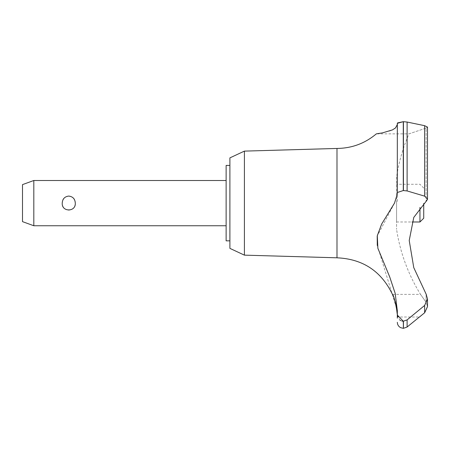 <?xml version="1.0" encoding="UTF-8"?>
<svg xmlns="http://www.w3.org/2000/svg" width="450" height="450" viewBox="0 0 450 450"><rect width="100%" height="100%" fill="white"/><g stroke="black" fill="none" stroke-linecap="round" stroke-linejoin="round"><path stroke-width="0.34" stroke-dasharray="2.25 1.69" d="M229.899 157.877L229.899 248.377M226.131 165.42L226.131 240.84M244.406 151.116L244.406 255.144M336.994 148.449L336.994 257.805M396.579 176.906L396.579 229.348L396.579 176.906A173.464 173.464 0 0 1 409.016 133.858L426.127 128.087L426.127 201.33L426.127 128.087L409.016 133.858L376.335 133.858L382.067 132.947L390.077 130.882L393.176 129.538L397.069 125.82L397.327 124.414L397.327 133.858M397.327 172.401L397.519 122.923M403.284 190.547L403.284 121.674L407.109 122.04L424.642 125.679L424.642 196.149L407.109 190.946L403.284 190.547L397.327 192.504L397.327 194.046L394.487 203.13L377.207 236.183M426.127 128.087L427.5 127.097L426.33 128.019M424.671 312.739L419.732 317.014L397.316 317.014L397.187 313.723M396.124 305.533L395.994 304.897M395.859 304.29L395.719 303.677M395.556 303.03L395.381 302.349M395.106 301.365L394.768 300.257M393.947 297.883L392.456 294.384L420.531 294.384L426.127 302.287L427.5 306.551M75.291 203.13C75.966 194.074 61.554 194.074 62.229 203.13C62.511 207.343 64.688 209.694 68.76 210.195C72.838 209.694 75.015 207.343 75.291 203.13M33.812 225.754L33.812 180.501M22.5 184.618L22.5 221.636M423.731 218.211L423.731 203.428M419.957 207.439L419.957 221.985M396.579 203.13L396.579 221.985L396.579 203.13M403.189 321.216L407.109 319.899L424.642 305.443L427.5 299.019L427.5 306.596L426.127 302.287L420.531 294.384A173.464 173.464 0 0 1 396.579 229.348M426.127 294.154L426.127 302.287L426.127 294.154L413.769 267.637L409.219 240.508L413.769 217.434L426.369 201.122M427.5 298.817L426.308 294.457M403.436 321.221L403.436 328.326M403.284 321.221L403.284 328.326M377.28 245.402L397.327 310.764L397.327 317.014M397.327 315.073L399.87 320.096M400.686 320.586L402.019 321.069M426.724 200.762L427.376 199.693M427.5 199.046L424.642 196.149M403.436 121.674L403.436 190.547M229.899 203.13L229.899 240.84L229.899 203.13M407.109 319.899L407.109 327.021M424.642 305.443L424.642 312.761M407.109 122.04L407.109 190.941M397.327 123.328L397.327 192.504M397.327 124.414L397.327 203.13M423.731 188.044L419.957 184.275L396.579 184.275M396.579 221.985L412.009 221.985M427.5 198.979L427.5 127.097"/><path stroke-width="0.67" d="M229.899 240.84L226.131 240.84L226.131 165.42L229.899 165.42M244.406 151.116L229.899 157.877L229.899 248.377L244.406 255.144L244.406 151.116L336.994 148.449C351.849 148.286 364.967 143.421 376.335 133.858L382.534 132.857L392.484 129.892L395.55 127.924L397.327 124.504L397.327 123.328L397.327 192.504L403.284 190.547L407.109 190.941L424.642 196.155L427.5 198.979L426.127 201.33L413.769 217.434L409.219 240.508L413.769 267.637L426.127 294.154L427.5 299.019L424.642 305.443L407.109 319.899L403.284 321.221L397.327 315.073L397.327 310.764L395.179 293.372L389.728 276.969L377.876 248.282L377.297 235.671L381.656 224.044L394.487 203.13L397.327 194.046L397.327 123.328L403.284 121.674L397.519 122.923M244.406 255.144L336.994 257.805L336.994 148.449M424.642 196.149L424.642 125.685L427.5 127.103L424.642 125.685L407.109 122.04L403.284 121.674L403.284 190.547M397.327 133.858L397.327 172.401M403.436 321.221L403.436 328.326L403.284 321.221M427.5 306.551L424.642 312.761L407.109 327.021L407.109 319.899M397.187 313.723L396.124 305.533M395.994 304.897L395.859 304.29M395.719 303.677L395.556 303.03M395.381 302.349L395.106 301.365M394.768 300.257L393.947 297.883M427.5 298.817L427.5 306.596L424.671 312.739M33.812 180.501L33.812 225.754L22.5 221.636L22.5 184.618L33.812 180.501L226.131 180.501M62.229 203.13C62.511 198.917 64.688 196.56 68.76 196.065C72.838 196.56 75.015 198.917 75.291 203.13C75.966 212.181 61.554 212.181 62.229 203.13M412.009 221.985L419.957 221.985L419.957 207.439M423.731 203.428L423.731 218.211L419.957 221.985M336.994 257.805C362.767 258.952 381.251 271.142 392.456 294.384C393.874 293.636 398.627 317.464 397.316 317.014L397.327 315.073M426.308 294.457L426.127 294.154M399.87 320.096L400.686 320.586M402.019 321.069L403.189 321.216M377.207 236.183L377.28 245.402M426.369 201.122L426.724 200.762M427.376 199.693L427.5 199.046M403.436 190.547L403.436 121.674M424.642 312.761L424.642 305.443M407.109 190.941L407.109 122.04M226.131 225.754L33.812 225.754M403.436 328.326L407.109 327.021M403.284 328.326L400.657 327.684C398.531 326.514 397.423 324.714 397.327 322.29M397.316 317.014L397.327 318.144M427.5 198.979L427.5 127.097"/></g></svg>
